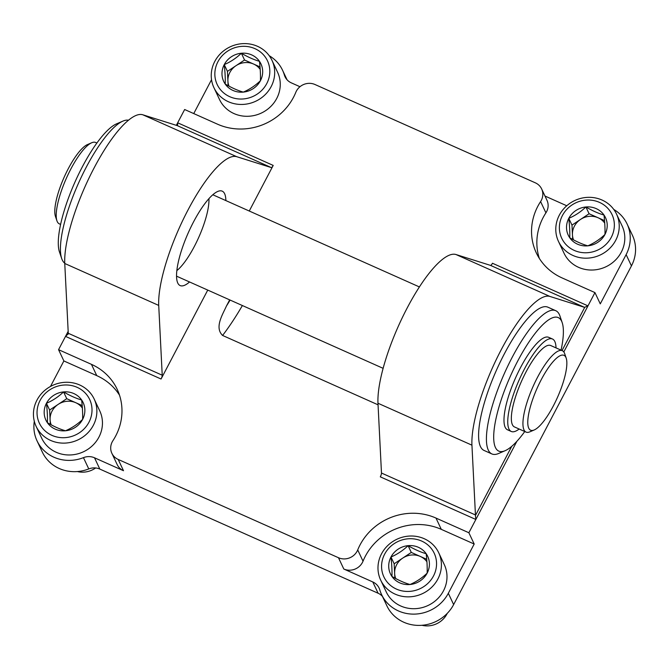 <?xml version="1.0" encoding="UTF-8"?>
<svg xmlns="http://www.w3.org/2000/svg" width="669" height="669" viewBox="0 0 669 669"><rect width="100%" height="100%" fill="white"/><g stroke="black" fill="none" stroke-linecap="round" stroke-linejoin="round"><path stroke-width="1" d="M207.75 290.087L161.062 379.014A3.562 0.97 114 0 0 162.224 375.209L68.263 333.279L64.759 263.486A89.111 24.26 -66 0 1 93.944 168.237A89.111 24.26 -66 0 1 142.823 114.792L177.277 125.63A3.562 0.97 -66 0 0 177.569 125.596L177.67 122.795L184.644 109.515L217.525 124.191A57.032 53.428 -25.2 0 0 295.798 92.347A14.007 13.121 -25.2 0 1 315.024 84.528L535.325 182.821A14.007 13.121 -25.2 0 1 541.647 188.951L546.958 200.24A14.007 13.121 -25.2 0 1 545.912 212.859A57.032 53.428 -25.2 0 0 539.339 258.426M249.261 211.028L273.203 165.419L177.67 122.795L176.34 125.337M68.163 331.364L58.554 349.67L63.873 360.951L50.476 386.473M516.911 441.264L468.877 532.75L435.987 518.074A57.032 53.428 -25.2 0 0 357.714 549.918A14.007 13.121 -25.2 0 1 338.489 557.737L118.196 459.444A14.007 13.121 -25.2 0 1 111.874 453.314A14.007 13.121 -25.2 0 1 112.919 440.687A57.032 53.428 -25.2 0 0 117.184 389.308A57.032 53.428 -25.2 0 0 91.444 364.346L58.554 349.67M511.777 446.282L475.416 515.54A3.562 0.97 114 0 0 475.45 514.963L471.938 445.169A89.111 24.26 114 0 1 501.131 349.912A89.111 24.26 114 0 1 550.01 296.476L584.463 307.314A3.562 0.97 114 0 0 584.756 307.28L587.984 305.875L594.958 292.596L600.269 303.877L626.134 254.621A37.431 35.064 -25.2 0 0 627.104 223.998A37.431 35.064 -25.2 0 0 613.774 209.447M541.647 188.951A14.007 13.121 -25.2 0 1 540.594 201.578A57.032 53.428 -25.2 0 0 536.337 252.957A57.032 53.428 -25.2 0 0 562.069 277.919L594.958 292.596M229.676 299.871L226.431 306.051C222.501 314.84 214.356 327.534 222.593 335.453L378.052 404.82M211.538 79.686L193.742 113.579M468.877 532.75L474.187 544.031L448.322 593.294L453.641 604.575L631.444 265.902A37.431 35.064 -25.2 0 0 632.422 235.287L627.104 223.998M584.463 307.314L490.502 265.384A3.562 0.97 114 0 0 492.459 263.252L587.984 305.875L563.8 351.936M475.416 515.54L475.843 519.47L380.31 476.846A3.562 0.97 114 0 0 381.481 473.033L377.977 403.248A89.111 24.26 114 0 1 407.17 307.991A89.111 24.26 114 0 1 456.041 254.546L490.502 265.384M68.263 333.279A3.562 0.97 -66 0 1 68.23 333.856L68.129 334.207M68.23 333.856L65.529 336.39L161.062 379.014M273.203 165.419A3.562 0.97 114 0 1 271.246 167.559L236.793 156.722A89.111 24.26 114 0 0 187.914 210.158A89.111 24.26 114 0 0 158.72 305.415L162.224 375.209M34.311 421.286A37.431 35.064 -25.2 0 0 37.029 440.829L42.348 452.119A37.431 35.064 -25.2 0 0 88.768 468.919A14.007 13.121 -25.2 0 1 99.823 469.078L378.102 593.236A14.007 13.121 -25.2 0 1 382.417 596.363M37.029 440.829A37.431 35.064 -25.2 0 0 83.458 457.638L88.768 468.919M111.874 453.314L117.184 464.595A14.007 13.121 -25.2 0 0 123.506 470.725L94.513 457.788A14.007 13.121 -25.2 0 0 83.458 457.638M338.489 557.737L343.799 569.018L372.792 581.955L378.102 593.236M448.322 593.294A37.431 35.064 -25.2 0 1 414.303 614.117A37.431 35.064 -25.2 0 1 381.573 594.565A37.431 35.064 -25.2 0 1 379.783 589.849A14.007 13.121 -25.2 0 0 379.114 588.084A14.007 13.121 -25.2 0 0 372.792 581.955M381.573 594.565L386.891 605.846A37.431 35.064 -25.2 0 0 419.622 625.398A37.431 35.064 -25.2 0 0 453.641 604.575M299.971 86.727L291.349 82.872A14.007 13.121 -25.2 0 1 285.027 76.743A14.007 13.121 -25.2 0 1 284.358 74.978A37.431 35.064 -25.2 0 0 282.569 70.27A37.431 35.064 -25.2 0 0 269.239 55.719M566.768 205.768L544.984 196.042M189.553 281.967A51.689 14.074 -66 0 1 180.137 285.571A51.689 14.074 -66 0 1 177.753 283.012A51.689 14.074 -66 0 1 190.849 227.243A51.689 14.074 -66 0 1 222.25 191.167A51.689 14.074 -66 0 1 225.863 200.583M63.873 360.951L96.754 375.627A57.032 53.428 -25.2 0 1 119.483 395.12M343.799 569.018A14.007 13.121 -25.2 0 0 363.024 561.199A57.032 53.428 -25.2 0 1 441.297 529.355L474.187 544.031M208.92 198.685A44.555 12.134 -66 0 1 198.777 237.286A44.555 12.134 -66 0 1 176.825 270.627M259.455 61.314C260.308 68.865 260.626 75.346 260.417 80.74C255.29 85.632 249.579 89.42 243.29 92.105C237.804 90.549 231.775 87.865 225.202 84.035C225.42 78.75 225.102 72.277 224.249 64.6C230.437 61.991 236.149 58.203 241.367 53.244C247.923 57.066 253.952 59.758 259.455 61.314A20.58 19.276 154.8 0 1 260.417 80.74A20.58 19.276 154.8 0 1 243.29 92.105A20.58 19.276 154.8 0 1 225.202 84.035A20.58 19.276 154.8 0 1 224.249 64.6A20.58 19.276 154.8 0 1 241.367 53.244A20.58 19.276 154.8 0 1 259.455 61.314M217.902 61.774A27.805 26.049 154.8 0 1 265.468 57.325A27.805 26.049 154.8 0 1 243.625 98.92A27.805 26.049 154.8 0 1 217.902 61.774M214.774 61.448A32.079 30.055 154.8 0 1 243.934 43.602A32.079 30.055 154.8 0 1 271.99 60.361A32.079 30.055 154.8 0 1 255.767 101.22A32.079 30.055 154.8 0 1 213.938 87.689A32.079 30.055 154.8 0 1 214.774 61.448M271.99 60.361L277.568 72.21A32.079 30.055 154.8 0 1 261.345 113.061A32.079 30.055 154.8 0 1 219.524 99.539L213.938 87.689M229.007 86.15A17.82 16.7 154.8 0 1 227.912 81.091L228.137 85.682M227.912 81.091A17.82 16.7 154.8 0 1 235.998 65.696L227.435 71.374L227.912 81.091M235.998 65.696A17.82 16.7 154.8 0 1 253.601 64.048L244.553 60.018L235.998 65.696M260.007 66.908L253.601 64.048A17.82 16.7 154.8 0 1 260.191 69.392M244.553 60.018L241.367 53.244M227.435 71.374L224.249 64.6M81.643 399.987C82.496 407.546 82.814 414.019 82.605 419.421C77.479 424.305 71.775 428.093 65.478 430.777C59.993 429.23 53.963 426.538 47.399 422.708C47.616 417.431 47.298 410.95 46.437 403.282C52.625 400.664 58.337 396.876 63.563 391.917C70.111 395.739 76.141 398.431 81.643 399.987A20.58 19.276 154.8 0 1 82.605 419.421A20.58 19.276 154.8 0 1 65.478 430.777A20.58 19.276 154.8 0 1 47.399 422.708A20.58 19.276 154.8 0 1 46.437 403.282A20.58 19.276 154.8 0 1 63.563 391.917A20.58 19.276 154.8 0 1 81.643 399.987M40.09 400.447A27.805 26.049 154.8 0 1 87.656 395.998A27.805 26.049 154.8 0 1 65.813 437.593A27.805 26.049 154.8 0 1 40.09 400.447M36.971 400.121A32.079 30.055 154.8 0 1 66.122 382.275A32.079 30.055 154.8 0 1 94.178 399.033A32.079 30.055 154.8 0 1 77.955 439.893A32.079 30.055 154.8 0 1 36.134 426.37A32.079 30.055 154.8 0 1 36.971 400.121M94.178 399.033L99.756 410.883A32.079 30.055 154.8 0 1 83.533 451.742A32.079 30.055 154.8 0 1 41.712 438.212L36.134 426.37M95.642 467.966A21.383 20.037 154.8 0 1 77.395 471.553M51.204 424.832A17.82 16.7 154.8 0 1 50.1 419.764L50.334 424.363M50.1 419.764A17.82 16.7 154.8 0 1 58.186 404.369L49.623 410.047L50.1 419.764M58.186 404.369A17.82 16.7 154.8 0 1 75.789 402.721L66.749 398.691L58.186 404.369M82.195 405.581L75.789 402.721A17.82 16.7 154.8 0 1 82.387 408.065M66.749 398.691L63.563 391.917M49.623 410.047L46.437 403.282M603.998 215.042C604.843 222.601 605.169 229.074 604.952 234.468C599.834 239.36 594.122 243.148 587.834 245.832C582.348 244.285 576.318 241.593 569.745 237.763C569.963 232.478 569.645 226.005 568.784 218.337C574.98 215.719 580.684 211.931 585.91 206.972C592.466 210.794 598.496 213.486 603.998 215.042A20.58 19.276 154.8 0 1 604.952 234.468A20.58 19.276 154.8 0 1 587.834 245.832A20.58 19.276 154.8 0 1 569.745 237.763A20.58 19.276 154.8 0 1 568.784 218.337A20.58 19.276 154.8 0 1 585.91 206.972A20.58 19.276 154.8 0 1 603.998 215.042M562.437 215.502A27.805 26.049 154.8 0 1 610.003 211.053A27.805 26.049 154.8 0 1 588.168 252.648A27.805 26.049 154.8 0 1 562.437 215.502M559.317 215.175A32.079 30.055 154.8 0 1 588.477 197.33A32.079 30.055 154.8 0 1 616.534 214.088A32.079 30.055 154.8 0 1 600.31 254.948A32.079 30.055 154.8 0 1 558.481 241.425A32.079 30.055 154.8 0 1 559.317 215.175M616.534 214.088L622.111 225.938A32.079 30.055 154.8 0 1 605.888 266.797A32.079 30.055 154.8 0 1 564.059 253.267L558.481 241.425M573.55 239.887A17.82 16.7 154.8 0 1 572.455 234.819L572.681 239.41M572.455 234.819A17.82 16.7 154.8 0 1 580.533 219.424L571.978 225.102L572.455 234.819M580.533 219.424A17.82 16.7 154.8 0 1 598.136 217.776L589.096 213.746L580.533 219.424M604.542 220.636L598.136 217.776A17.82 16.7 154.8 0 1 604.734 223.12M589.096 213.746L585.91 206.972M571.978 225.102L568.784 218.337M426.186 553.723C427.039 561.274 427.357 567.747 427.148 573.149C422.022 578.041 416.319 581.821 410.022 584.505C404.536 582.958 398.507 580.266 391.934 576.435C392.159 571.159 391.833 564.678 390.98 557.009C397.169 554.392 402.88 550.604 408.098 545.653C414.655 549.475 420.684 552.159 426.186 553.723A20.58 19.276 154.8 0 1 427.148 573.149A20.58 19.276 154.8 0 1 410.022 584.505A20.58 19.276 154.8 0 1 391.934 576.435A20.58 19.276 154.8 0 1 390.98 557.009A20.58 19.276 154.8 0 1 408.098 545.653A20.58 19.276 154.8 0 1 426.186 553.723M384.633 554.175A27.805 26.049 154.8 0 1 432.199 549.734A27.805 26.049 154.8 0 1 410.356 591.329A27.805 26.049 154.8 0 1 384.633 554.175M381.506 553.857A32.079 30.055 154.8 0 1 410.666 536.011A32.079 30.055 154.8 0 1 438.722 552.77A32.079 30.055 154.8 0 1 422.499 593.62A32.079 30.055 154.8 0 1 380.678 580.098A32.079 30.055 154.8 0 1 381.506 553.857M438.722 552.77L444.3 564.619A32.079 30.055 154.8 0 1 428.076 605.47A32.079 30.055 154.8 0 1 386.256 591.948L380.678 580.098M447.26 613.364A21.383 20.037 154.8 0 1 421.938 625.281M395.739 578.56A17.82 16.7 154.8 0 1 394.643 573.492L394.869 578.091M394.643 573.492A17.82 16.7 154.8 0 1 402.73 558.097L394.166 563.783L394.643 573.492M402.73 558.097A17.82 16.7 154.8 0 1 420.333 556.457L411.293 552.418L402.73 558.097M426.738 559.309L420.333 556.457A17.82 16.7 154.8 0 1 426.931 561.793M411.293 552.418L408.098 545.653M394.166 563.783L390.98 557.009M60.578 224.416L59.315 223.856A44.555 12.134 -66 0 1 56.924 220.795L55.435 216.388A40.993 11.164 -66 0 1 64.149 177.218A40.993 11.164 -66 0 1 87.472 144.579L91.753 142.74A44.555 12.134 -66 0 1 95.625 142.472L96.888 143.041M56.924 220.795A44.555 12.134 -66 0 1 66.39 178.222A44.555 12.134 -66 0 1 91.753 142.74M534.163 429.991L529.89 431.823A44.555 12.134 -66 0 1 526.018 432.09L514.428 426.922A44.555 12.134 -66 0 1 521.502 381.288A44.555 12.134 -66 0 1 550.738 345.538L562.328 350.707A44.555 12.134 -66 0 1 564.377 352.914A44.555 12.134 -66 0 1 564.72 353.776L566.208 358.183A40.993 11.164 -66 0 1 557.494 397.344A40.993 11.164 -66 0 1 534.163 429.991A40.993 11.164 -66 0 1 536.638 389.308A40.993 11.164 -66 0 1 565.89 357.388A40.993 11.164 -66 0 1 566.208 358.183M526.018 432.09A44.555 12.134 -66 0 1 533.093 386.456A44.555 12.134 -66 0 1 562.328 350.707M64.742 263.193A78.415 21.349 -66 0 1 61.665 258.477L59.432 251.862A73.072 19.894 -66 0 1 82.245 167.024A73.072 19.894 -66 0 1 116.548 123.857L122.962 121.097A78.415 21.349 -66 0 1 128.532 120.236M61.665 258.477A78.415 21.349 -66 0 1 86.142 167.426A78.415 21.349 -66 0 1 122.962 121.097M556.023 347.897A50.618 13.781 114 0 0 552.494 339.016L548.731 337.343A50.618 13.781 114 0 0 515.523 377.952A50.618 13.781 114 0 0 507.487 429.791L511.241 431.463A50.618 13.781 114 0 0 519.144 429.021M552.494 339.016A50.618 13.781 114 0 0 519.286 379.624A50.618 13.781 114 0 0 511.241 431.463M561.065 350.146A73.072 19.894 114 0 0 562.211 322.701A73.072 19.894 114 0 0 510.338 376.304A73.072 19.894 114 0 0 505.095 450.714A73.072 19.894 114 0 0 524.755 431.53M562.211 322.701L559.978 316.094A78.415 21.349 114 0 0 555.763 310.7A78.415 21.349 114 0 0 504.309 373.611A78.415 21.349 114 0 0 491.857 453.933A78.415 21.349 114 0 0 498.681 453.465L505.095 450.714M555.763 310.7L547.936 307.205A78.415 21.349 114 0 0 496.482 370.124A78.415 21.349 114 0 0 484.03 450.438L491.857 453.933M626.134 254.621L631.444 265.902M475.45 514.963L381.481 473.033M471.938 445.169L377.977 403.248M550.01 296.476L456.041 254.546M158.72 305.415L64.759 263.486M236.793 156.722L142.823 114.792M271.246 167.559L177.277 125.63M94.513 457.788L99.823 469.078M118.196 459.444L123.506 470.725M284.358 74.978L285.956 78.382M584.756 307.28L562.027 350.573M91.444 364.346L96.754 375.627M357.714 549.918L363.024 561.199M435.987 518.074L441.297 529.355M540.594 201.578L545.912 212.859M226.431 306.051A110.502 30.088 114 0 0 230.111 300.063M222.593 335.453A121.189 32.998 114 0 0 242.387 305.541M282.569 70.27L287.034 79.753M419.413 286.942L212.834 194.771M383.103 368.326L176.524 276.155"/></g></svg>
